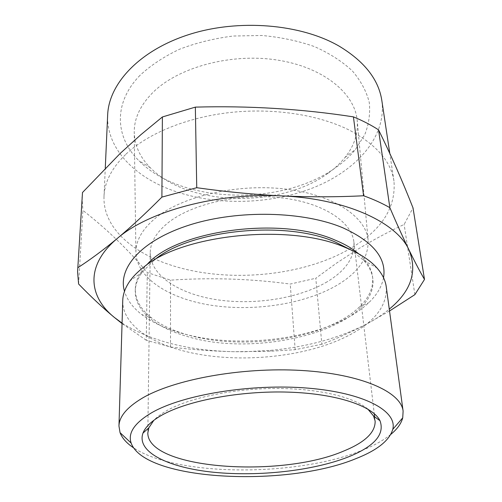 <?xml version="1.0" encoding="UTF-8"?>
<svg xmlns="http://www.w3.org/2000/svg" width="502" height="502" viewBox="0 0 502 502"><rect width="100%" height="100%" fill="white"/><g stroke="black" fill="none" stroke-linecap="round" stroke-linejoin="round"><path stroke-width="0.38" stroke-dasharray="2.51 1.88" d="M358.654 253.817C366.912 261.002 371.549 268.639 372.559 276.721C373.626 287.445 369.246 297.529 359.419 306.96C326.626 338.963 242.522 351.306 186.675 334.577C172.431 330.454 160.715 324.882 151.535 317.854C140.773 309.502 135.364 299.932 135.302 289.158C135.458 281.013 139.274 272.937 146.735 264.924M383.534 277.725C381.853 286.592 376.933 294.906 368.769 302.668C332.217 337.833 241.437 351.093 180.431 332.895C164.863 328.396 151.98 322.284 141.784 314.559C132.854 307.695 127.088 299.939 124.49 291.298M350.766 249.827L363.806 260.456C369.014 266.273 372.013 272.31 372.798 278.566C378.746 327.568 259.283 359.263 186.688 336.309C156.166 327.611 134.793 310.719 135.258 291.016C135.383 284.709 137.736 278.397 142.311 272.065L154.164 260.13M386.239 286.742C387.324 305.442 375.126 321.512 349.637 334.953C305.417 358.422 232.42 364.697 180.532 350.145C146.377 340.814 122.086 322.366 122.745 300.554M125.977 154.152C147.877 133.494 186.882 117.286 230.431 112.467C273.979 107.729 319.027 114.839 349.561 130.25C376.249 144.488 391.045 161.437 393.97 181.096C395.996 206.893 382.505 228.73 353.502 246.614C305.015 276.709 226.164 283.969 169.124 264.529C130.583 251.69 102.703 226.258 104.014 196.295C104.598 181.843 111.915 167.793 125.977 154.152M389.527 310.983L366.529 324.085C351.036 332.211 336.145 338.932 321.851 344.24L315.796 278.252L336.152 263.393L357.537 249.431C372.208 240.477 387.739 232.144 404.129 224.432L413.014 207.903M367.803 409.067C353.866 396.963 317.741 388.316 275.435 388.466C233.148 388.623 189.932 397.703 167.298 410.366C161.569 413.56 157.088 416.867 153.863 420.274M381.853 100.651C386.854 137.598 355.309 171.684 311.309 188.52C267.008 205.299 211.969 205.751 169.218 189.198C132.509 174.96 106.229 147.174 107.66 115.021M139.958 75.4C112.592 103.45 115.46 137.83 138.979 160.765C181.806 204.358 282.808 206.454 336.327 167.185C343.807 161.845 350.189 155.927 355.479 149.42L364.759 134.68C368.882 124.214 370.388 113.477 369.271 102.464C366.529 91.483 360.913 80.991 352.423 70.989C342.295 61.514 329.682 53.4 314.585 46.642C298.301 40.9 280.693 37.179 261.768 35.485L233.104 36.031C214.021 38.459 196.125 42.877 179.409 49.303C163.821 56.707 150.669 65.411 139.958 75.4M327.931 173.347C280.122 208.575 187.98 206.617 150.311 167.731C139.901 157.251 134.542 145.36 134.235 132.045C134.191 118.422 140.29 105.351 152.526 92.845C177.564 67.575 230.161 52.917 276.502 59.933C322.924 66.841 354.776 93.127 357.198 120.361C358.284 133.632 354.199 146.019 344.943 157.528C340.281 163.307 334.608 168.578 327.931 173.347M336.829 285.337C304.683 304.005 255.079 311.667 212.453 305.448C169.996 299.205 136.337 278.453 135.904 252.136C135.891 240.514 142.286 229.288 155.099 218.445C181.316 196.539 236.467 183.393 284.829 188.978C333.272 194.481 366.052 216.751 368.091 239.969C368.844 257.476 358.422 272.599 336.829 285.337M390.807 434.381C383.566 440.267 374.04 445.569 362.243 450.275C297.284 476.881 177.206 476.881 133.632 447.859M327.191 281.785C299.085 298.408 254.966 305.341 217.203 299.788C179.565 294.216 150.249 275.736 150.23 252.757C150.374 242.453 156.204 232.564 167.699 223.083C191.017 204.119 238.883 192.944 280.85 197.763C322.886 202.507 351.802 221.708 353.904 242.083C354.82 257.275 345.909 270.509 327.191 281.785M414.872 294.636L404.129 224.432M78.607 284.013L82.905 210.413C107.045 229.263 128.506 249.977 147.293 272.555L170.529 280.147C211.078 277.424 250.981 278.729 290.244 284.057L315.796 278.252M82.014 197.123L82.905 210.413M321.851 344.24L295.182 349.681L270.609 351.249L233.625 351.701C212.785 351.212 191.745 349.637 170.511 346.982L146.27 340.262L147.293 272.555M146.27 340.262L122.055 323.564M170.511 346.982L170.529 280.147M295.182 349.681L290.244 284.057M122.068 323.131C151.102 341.115 188.288 350.641 233.625 351.701L244.832 351.745L270.176 350.415C306.785 347.007 338.9 338.235 366.529 324.085C375.101 319.554 382.687 314.572 389.276 309.132M359.419 306.96L368.769 302.668M372.798 278.566L372.559 276.721M363.806 260.456L376.883 267.873M393.97 181.096L389.79 153.367M150.311 167.731L138.979 160.765M135.904 252.136L134.235 132.045M150.23 252.757L147.82 432.937M353.904 242.083L374.266 413.679M374.636 416.792L375.138 421.027M368.091 239.969L357.198 120.361M344.943 157.528L355.479 149.42M104.014 196.295L105.276 168.12M270.176 350.415L270.609 351.256M142.311 272.065L130.074 280.806M135.258 291.016L135.302 289.158M151.535 317.854L141.784 314.559"/><path stroke-width="0.75" d="M146.735 264.924C175.104 230.625 280.587 215.728 334.909 240.025C344.617 243.997 352.529 248.59 358.654 253.817M124.49 291.298C117.499 268.112 141.533 240.044 190.07 224.821C238.45 209.541 303.923 211.185 343.136 227.927C373.287 241.757 386.753 258.354 383.534 277.725M154.164 260.13C189.241 229.966 285.036 219.882 335.116 241.964L350.766 249.827M133.632 447.859C126.686 443.279 122.162 438.202 120.047 432.636L118.961 426.003L122.745 300.554C122.927 294.003 125.368 287.42 130.074 280.806C133.488 276.075 138.069 271.5 143.817 267.07C182.803 234.12 290.187 223.152 345.338 247.492C359.376 253.24 369.886 260.036 376.883 267.873C382.254 273.96 385.373 280.248 386.239 286.742L403.112 411.113L402.729 417.821C401.211 423.581 397.239 429.097 390.807 434.381M78.036 267.572C90.329 259.653 103.437 249.921 117.374 238.375C131.373 226.653 146.214 212.892 161.901 197.098L196.74 187.71C225.423 191.77 253.723 194.5 281.641 195.887C309.546 197.135 336.861 197.091 363.586 195.761C373.369 199.281 382.122 203.26 389.853 207.677C396.837 223.923 403.2 237.973 408.948 249.827C414.671 261.555 419.854 271.425 424.497 279.445L413.014 207.903C402.322 180.745 390.838 154.735 378.552 129.867C371.135 125.054 362.758 120.725 353.427 116.872C301.777 108.896 249.086 105.652 195.347 107.121L162.391 116.96L140.78 134.774L120.342 153.279L82.491 192.517L77.578 271.814L82.491 192.517M348.244 456.964C313.129 470.801 258.806 476.749 213.871 472.288C169.118 467.839 136.161 452.321 142.963 433.132C145.316 426.907 151.723 420.858 162.171 414.978C188.093 400.445 240.684 390.543 288.819 392.137C337.018 393.693 372.904 406.062 379.989 420.714C384.984 434.362 374.404 446.441 348.244 456.964M153.863 420.274L148.868 427.773L147.82 432.937C147.481 469.37 280.894 478.406 343.901 450.965C365.042 442.331 375.452 432.347 375.138 421.027L373.557 416.001L367.803 409.067M105.276 168.12L107.66 115.021C108.746 83.89 139.242 50.432 188.965 34.544C238.588 18.624 300.711 23.895 339.051 46.09C364.421 61.376 378.69 79.561 381.853 100.651L389.79 153.367M355.843 458.677C377.127 450.319 389.433 440.543 392.771 429.348C397.521 411.295 364.86 392.802 308.065 388.14C251.414 383.377 182.904 394.679 151.83 412.644C134.567 422.853 127.671 432.988 131.154 443.059C144.557 480.96 286.165 487.605 355.843 458.677M118.961 426.003C119.175 416.773 126.699 407.643 141.533 398.607C173.002 379.594 241.374 366.893 301.369 370.457C361.471 373.934 401.117 392.012 403.112 411.113M424.497 279.445L414.872 294.636L389.527 310.983M389.853 207.677L378.552 129.867M363.586 195.761L353.427 116.872M196.74 187.71L195.347 107.121M161.901 197.098L162.391 116.96M122.055 323.564L114.406 317.465C103.148 308.159 91.22 297.008 78.607 284.013L77.578 271.814M122.068 323.131L114.406 317.465C88.327 296.5 84.995 265.351 117.374 238.375C148.46 211.329 217.153 192.385 281.641 195.887C346.48 198.692 396.818 222.599 408.948 249.827C417.72 271.4 411.163 291.166 389.276 309.132M148.868 427.773L142.963 433.132M392.771 429.348L402.729 417.821M374.266 413.679L374.636 416.792M131.154 443.059L120.047 432.636M373.557 416.001L379.989 420.714"/></g></svg>
